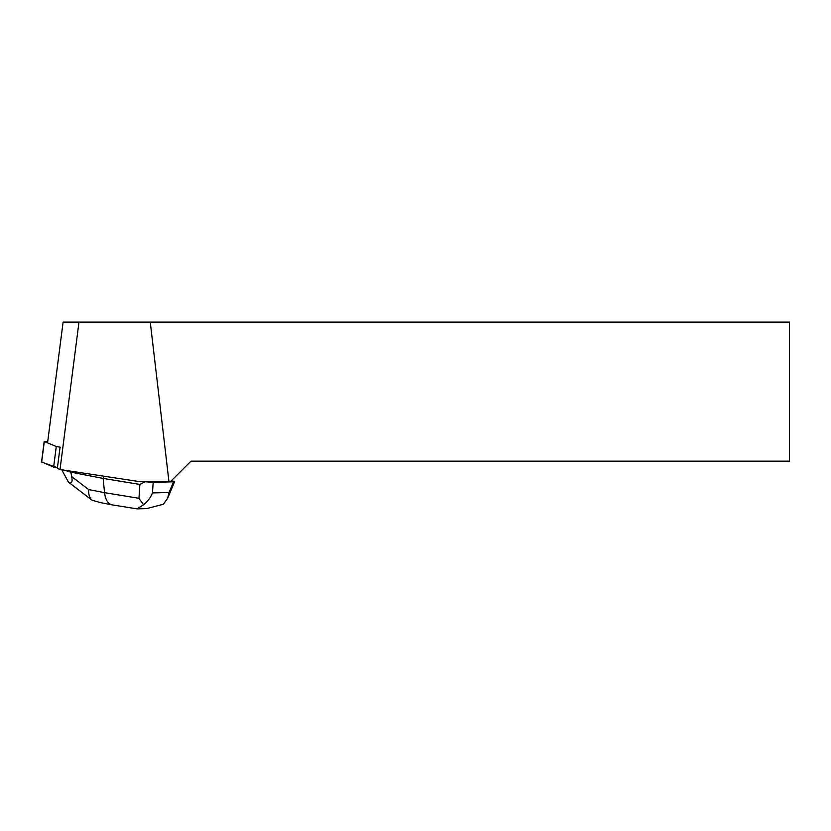 <?xml version="1.0" encoding="UTF-8"?>
<svg xmlns="http://www.w3.org/2000/svg" width="831" height="831" viewBox="0 0 831 831"><rect width="100%" height="100%" fill="white"/><g stroke="black" fill="none" stroke-linecap="round" stroke-linejoin="round"><path stroke-width="1.25" d="M47.72 441.614L44.303 441.51L56.279 446.527L60.466 447.244M44.303 441.51L41.654 462.067L57.422 467.76L53.631 467.084L41.675 461.943M150.266 322.127L789.45 322.127L789.45 461.143L190.964 461.143L170.812 481.294L168.911 481.294L150.266 322.127L78.987 322.127L60.009 469.525L137.344 481.294L168.911 481.294M60.009 469.525L57.339 468.414L60.061 447.213M47.668 442.019L63.104 322.127L78.987 322.127M145.124 481.772L153.174 482.354L152.468 492.939C150.546 497.727 147.565 501.675 143.555 504.801L137.084 508.873L112.019 504.853C107.895 503.752 105.402 499.68 104.54 492.658L138.964 498.299L139.888 484.442L145.124 481.772L142.205 481.294M139.888 484.442L103.148 478.427L103.449 476.132M171.404 480.692L174.655 481.596L167.644 498.278L169.077 492.471L173.565 481.783L153.174 482.354M61.785 469.795L68.391 482.053L91.992 500.2C89.561 498.081 88.45 494.538 88.668 489.573L104.54 492.658L103.148 478.427L70.812 472.143L70.936 471.187M173.565 481.783L174.655 481.596M68.391 482.053C71.674 483.871 72.785 482.063 71.726 476.62L88.668 489.573M64.652 470.232L70.812 472.143L71.726 476.62M146.744 508.593L163.364 504.24L167.644 498.278M138.964 498.299L143.555 504.801M91.992 500.2L100.665 502.651M53.631 467.084L56.279 446.527M152.468 492.939L169.077 492.471M44.199 441.427L41.55 461.994M147.606 508.572L137.084 508.863M112.019 504.853L100.499 502.62"/></g></svg>
